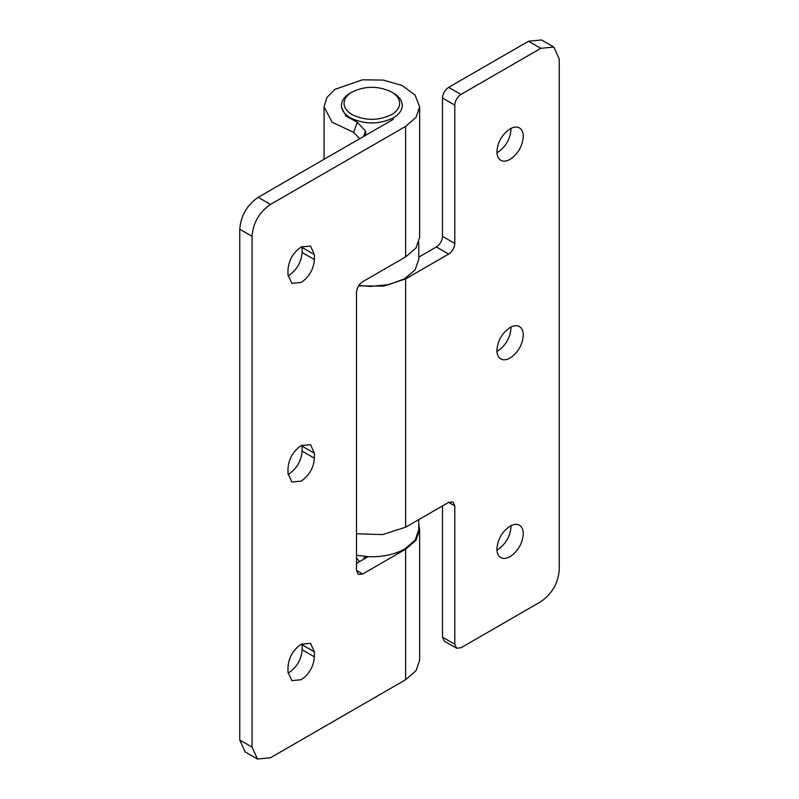<?xml version="1.0" encoding="UTF-8"?>
<svg xmlns="http://www.w3.org/2000/svg" width="799" height="799" viewBox="0 0 799 799"><rect width="100%" height="100%" fill="white"/><g stroke="black" fill="none" stroke-linecap="round" stroke-linejoin="round"><path stroke-width="1.2" d="M356.494 555.275L369.258 556.723C383.121 557.023 395.046 554.396 405.033 548.833L415.2 540.044L418.776 529.677L418.776 519.62M391.51 91.965L391.51 91.965C396.644 95.011 399.36 98.647 399.65 102.891C399.73 107.465 397.013 111.381 391.51 114.666C378.406 120.889 365.303 120.889 352.189 114.666C347.066 111.62 344.349 107.975 344.059 103.73C343.979 99.166 346.686 95.241 352.189 91.965L352.189 91.965C365.303 85.743 378.406 85.743 391.51 91.965L393.358 93.034C398.971 96.359 401.937 100.344 402.257 104.979L402.267 106.906M402.257 104.979C402.336 109.982 399.37 114.267 393.358 117.862C379.026 124.664 364.684 124.664 350.352 117.862C344.739 114.527 341.772 110.542 341.453 105.907L341.443 105.448M392.399 92.494L393.358 93.024M341.453 105.907C341.363 100.904 344.329 96.619 350.352 93.024L352.189 91.965M358.861 285.413L370.297 286.461L388.723 284.664L404.474 278.861L415.051 269.962L418.776 259.385L418.776 242.636M405.642 126.372L405.642 256.908L415.999 247.95L419.645 237.393L419.645 106.866L415.999 117.423L405.642 126.372L270.481 204.404C259.285 212.135 253.143 222.771 252.045 236.334L252.045 747.115L257.448 759.05L270.481 757.762L405.642 679.719L415.999 670.77L419.645 660.214L419.645 529.677L415.999 540.234L405.642 549.193L405.642 679.719M362.636 574.022L358.292 574.451L356.494 570.476L362.636 574.022L405.642 549.193M405.642 256.908L362.636 281.737C358.901 284.314 356.853 287.86 356.494 292.374L356.494 570.476M314.406 656.848L314.406 651.874L310.541 643.325L301.203 644.254C293.173 649.787 288.769 657.417 287.99 667.125L287.99 672.099L291.855 680.648L301.203 679.719C309.223 674.186 313.627 666.556 314.406 656.848L302.122 649.747C301.343 659.465 296.938 667.095 288.908 672.628L288.02 673.108M314.406 453.243L314.406 458.207C313.627 467.924 309.223 475.545 301.203 481.088L291.855 482.007L287.99 473.457L287.99 468.494C288.769 458.776 293.173 451.145 301.203 445.612L310.541 444.683L314.406 453.243L302.122 446.142L302.122 451.105C301.343 460.823 296.938 468.454 288.908 473.987L288.02 474.466M287.99 274.816L287.99 269.852C288.769 260.134 293.173 252.504 301.203 246.971L310.541 246.052L314.406 254.601L314.406 259.565C313.627 269.283 309.223 276.903 301.203 282.447L291.855 283.365L287.99 274.816M359.68 138.716L353.627 132.364L357.323 122.287L365.562 131.136L363.615 136.449M359.68 561.537L356.494 558.281M364.644 556.444L363.615 559.27M252.045 236.334L239.76 229.233C240.859 215.68 247.001 205.033 258.197 197.313L393.358 119.281M257.448 759.05L245.163 751.959L239.76 740.024L252.045 747.115M302.092 246.492L302.122 252.474C301.343 262.192 296.938 269.812 288.908 275.345L288.02 275.825M302.092 445.133L302.122 446.142M302.092 643.774L302.122 644.783L314.406 651.874M302.122 649.747L302.122 644.783M368.089 556.683L356.494 563.375M418.776 524.444L419.645 529.677M341.453 107.316L345.917 116.025L357.323 122.287M419.645 106.866L415.051 95.061L402.157 85.533L383.44 80.1L362.496 79.81L334.901 89.368L326.861 97.568L324.064 106.866L332.134 122.207L353.627 132.364M365.562 556.523L365.562 558.141M239.76 229.233L239.76 740.024M365.562 131.136L365.562 135.321M510.98 327.011L511.01 328.029C510.231 337.747 505.827 345.368 497.797 350.901L496.908 351.39M519.01 326.352C521.807 327.79 523.235 330.716 523.295 335.121C522.516 344.838 518.112 352.459 510.092 358.002C506.676 359.92 503.71 360.299 501.163 359.141C498.376 357.702 496.948 354.776 496.878 350.371C497.657 340.654 502.062 333.033 510.092 327.49C513.497 325.573 516.474 325.193 519.01 326.352L519.43 326.571M510.98 525.652L511.01 526.661C510.231 536.379 505.827 544.009 497.797 549.542L496.908 550.022M519.01 524.993C521.807 526.431 523.235 529.357 523.295 533.762C522.516 543.48 518.112 551.1 510.092 556.643C506.676 558.561 503.71 558.94 501.163 557.782C498.376 556.344 496.948 553.417 496.878 549.013C497.657 539.295 502.062 531.665 510.092 526.132C513.497 524.214 516.474 523.834 519.01 524.993L519.43 525.213M510.98 128.379L511.01 129.388C510.231 139.106 505.827 146.726 497.797 152.269L496.908 152.749M519.01 127.71C521.807 129.158 523.235 132.075 523.295 136.479C522.516 146.197 518.112 153.827 510.092 159.361C506.676 161.278 503.71 161.658 501.163 160.509C498.376 159.061 496.948 156.135 496.878 151.73C497.657 142.022 502.062 134.392 510.092 128.859C513.497 126.941 516.474 126.552 519.01 127.71L519.43 127.93M442.506 637.163L454.791 644.254L456.589 648.229L444.304 641.138L442.506 637.163L442.506 505.917M456.589 648.229L460.933 647.799L540.803 601.687C551.999 593.967 558.141 583.32 559.24 569.767L559.24 58.976L553.837 47.041L540.803 48.34L528.519 41.238L541.552 39.95L553.837 47.041M442.506 97.997C442.866 93.473 444.923 89.927 448.648 87.351L460.933 94.452C457.208 97.019 455.16 100.574 454.791 105.088L442.506 97.997L442.506 236.334L454.791 243.425L454.791 105.088M454.791 644.254L454.791 505.917L448.648 502.371L452.993 501.932L454.791 505.917M460.933 94.452L540.803 48.34M528.519 41.238L448.648 87.351M418.776 257.128L436.364 246.971C440.099 244.394 442.147 240.849 442.506 236.334M448.648 502.371L405.642 527.2L382.701 534.561L356.494 533.812M358.551 285.892L383.75 286.112L405.642 278.901L448.648 254.072L436.364 246.971M454.791 243.425C454.431 247.95 452.384 251.495 448.648 254.072M258.197 197.313L270.481 204.404M302.122 252.474L314.406 259.565M302.122 247.5L314.406 254.601M302.122 451.105L314.406 458.207M405.642 278.901L405.642 527.2M324.064 159.281L324.064 106.866"/></g></svg>
